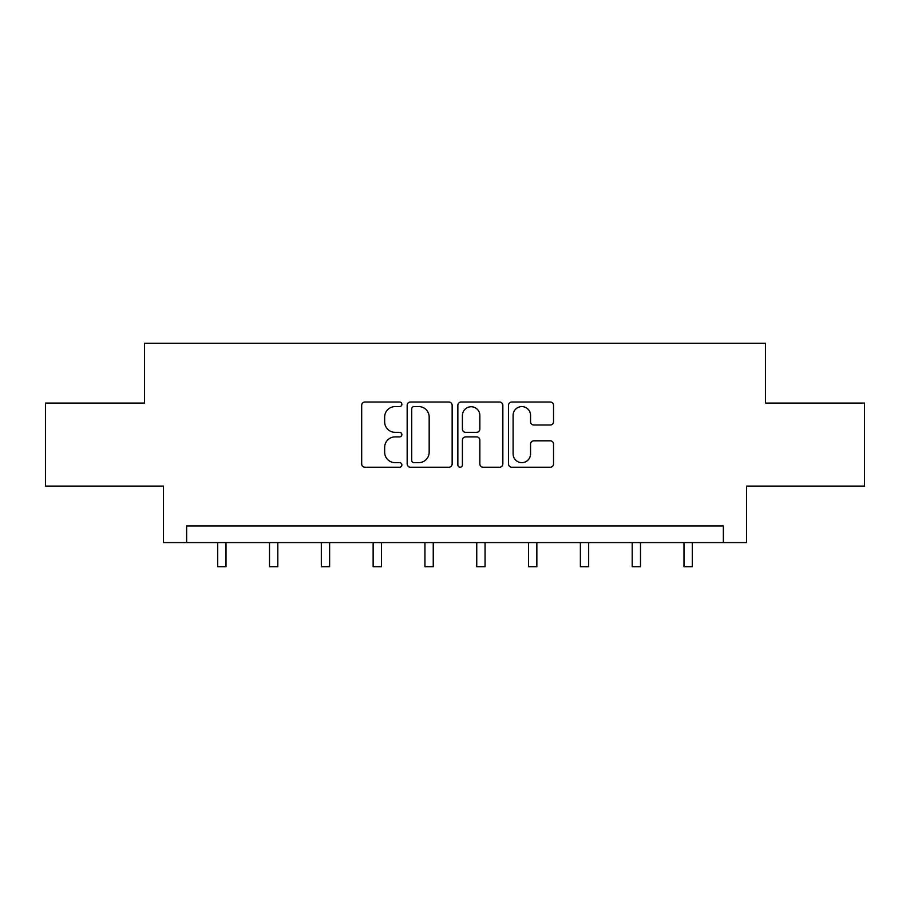 <?xml version="1.0" encoding="UTF-8"?>
<svg xmlns="http://www.w3.org/2000/svg" width="910" height="910" viewBox="0 0 910 910"><rect width="100%" height="100%" fill="white"/><g stroke="black" fill="none" stroke-linecap="round" stroke-linejoin="round"><path stroke-width="1.36" d="M401.867 404.302A2.286 2.286 0 0 0 399.581 402.027L364.944 402.027A3.265 3.265 0 0 0 361.679 405.28L361.679 463.963A3.265 3.265 0 0 0 364.944 467.228L399.581 467.228A2.286 2.286 0 0 0 401.867 464.942A2.286 2.286 0 0 0 399.581 462.655L395.099 462.655A10.431 10.431 0 0 1 384.668 452.224L384.668 447.333A10.431 10.431 0 0 1 395.099 436.902L399.581 436.902A2.286 2.286 0 0 0 401.867 434.627A2.286 2.286 0 0 0 399.581 432.341L395.099 432.341A10.431 10.431 0 0 1 384.668 421.91L384.668 417.019A10.431 10.431 0 0 1 395.099 406.588L399.581 406.588A2.286 2.286 0 0 0 401.867 404.302M550.277 425.004A3.265 3.265 0 0 0 553.53 421.751L553.53 405.28A3.265 3.265 0 0 0 550.277 402.027L511.807 402.027A3.265 3.265 0 0 0 508.542 405.28L508.542 463.963A3.265 3.265 0 0 0 511.807 467.228L550.277 467.228A3.265 3.265 0 0 0 553.53 463.963L553.53 444.08A3.265 3.265 0 0 0 550.277 440.815L533.806 440.815A3.265 3.265 0 0 0 530.553 444.08L530.553 453.942A8.725 8.725 0 0 1 521.828 462.655A8.725 8.725 0 0 1 513.103 453.942L513.103 415.313A8.725 8.725 0 0 1 521.828 406.588A8.725 8.725 0 0 1 530.553 415.313L530.553 421.751A3.265 3.265 0 0 0 533.806 425.004L550.277 425.004M723.348 542.565L746.598 542.565L746.598 486.099L864.5 486.099L864.5 403.073L765.526 403.073L765.526 343.298L144.474 343.298L144.474 403.073L45.5 403.073L45.5 486.099L163.402 486.099L163.402 542.565L723.348 542.565L723.348 525.957L186.652 525.957L186.652 542.565M452.145 405.28A3.265 3.265 0 0 0 448.892 402.027L410.421 402.027A3.265 3.265 0 0 0 407.157 405.28L407.157 463.963A3.265 3.265 0 0 0 410.421 467.228L448.892 467.228A3.265 3.265 0 0 0 452.145 463.963L452.145 405.28M461.108 402.027L499.579 402.027A3.265 3.265 0 0 1 502.843 405.28L502.843 463.963A3.265 3.265 0 0 1 499.579 467.228L483.119 467.228A3.265 3.265 0 0 1 479.854 463.963L479.854 440.167A3.265 3.265 0 0 0 476.601 436.902L465.681 436.902A3.265 3.265 0 0 0 462.416 440.167L462.416 464.942A2.286 2.286 0 0 1 460.13 467.228A2.286 2.286 0 0 1 457.855 464.942L457.855 405.28A3.265 3.265 0 0 1 461.108 402.027M414.004 406.588A2.286 2.286 0 0 0 411.729 408.874L411.729 460.38A2.286 2.286 0 0 0 414.004 462.655L418.736 462.655A10.431 10.431 0 0 0 429.167 452.224L429.167 417.019A10.431 10.431 0 0 0 418.736 406.588L414.004 406.588M479.854 415.472A8.725 8.725 0 0 0 471.141 406.747A8.725 8.725 0 0 0 462.416 415.472L462.416 429.088A3.265 3.265 0 0 0 465.681 432.341L476.601 432.341A3.265 3.265 0 0 0 479.854 429.088L479.854 415.472M217.706 542.565L217.706 566.702L226.01 566.702L226.01 542.565M269.508 542.565L269.508 566.702L277.812 566.702L277.812 542.565M321.321 542.565L321.321 566.702L329.625 566.702L329.625 542.565M373.134 542.565L373.134 566.702L381.438 566.702L381.438 542.565M424.947 542.565L424.947 566.702L433.251 566.702L433.251 542.565M476.749 542.565L476.749 566.702L485.053 566.702L485.053 542.565M528.562 542.565L528.562 566.702L536.866 566.702L536.866 542.565M580.375 542.565L580.375 566.702L588.679 566.702L588.679 542.565M632.188 542.565L632.188 566.702L640.492 566.702L640.492 542.565M683.99 542.565L683.99 566.702L692.294 566.702L692.294 542.565"/></g></svg>
